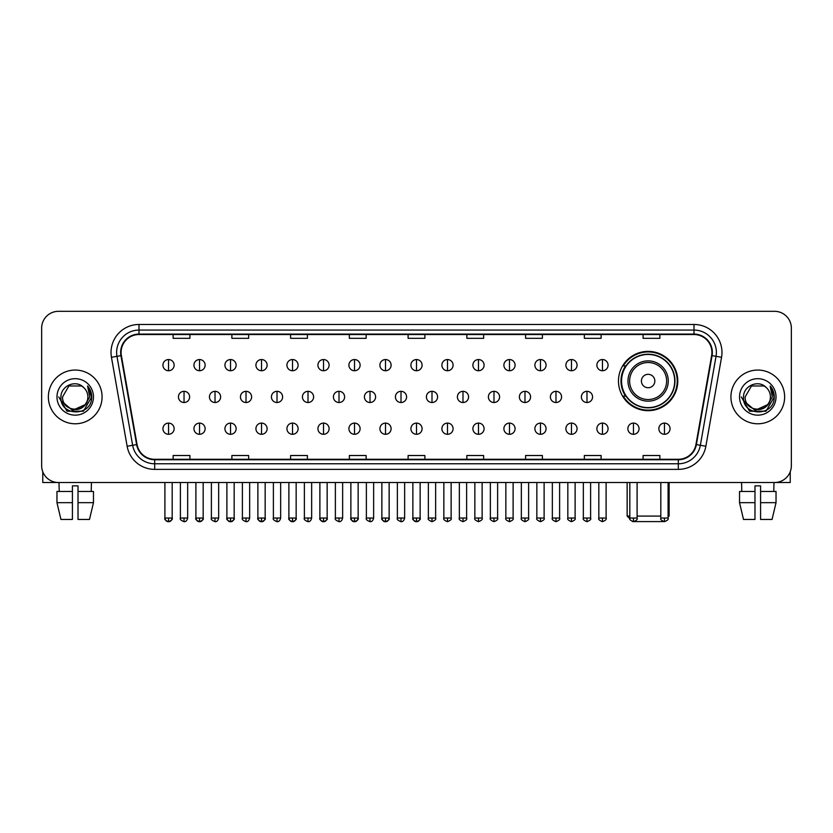 <?xml version="1.0" encoding="UTF-8"?>
<svg xmlns="http://www.w3.org/2000/svg" width="833" height="833" viewBox="0 0 833 833"><rect width="100%" height="100%" fill="white"/><g stroke="black" fill="none" stroke-linecap="round" stroke-linejoin="round"><path stroke-width="1.25" d="M618.471 381.025A29.655 29.655 0 0 0 648.126 410.679A29.655 29.655 0 0 0 677.781 381.025A29.655 29.655 0 0 0 648.126 351.38A29.655 29.655 0 0 0 618.471 381.025M625.583 396.133A27.135 27.135 0 0 1 625.583 365.926M41.65 328.098L41.65 465.73A16.785 16.785 0 0 0 58.435 482.515L774.565 482.515A16.785 16.785 0 0 0 791.35 465.73L791.35 328.098A16.785 16.785 0 0 0 774.565 311.323L58.435 311.323A16.785 16.785 0 0 0 41.65 328.098L41.65 465.73M48.366 396.914A26.854 26.854 0 0 0 75.22 423.778A26.854 26.854 0 0 0 102.074 396.914A26.854 26.854 0 0 0 75.22 370.06A26.854 26.854 0 0 0 48.366 396.914A26.854 26.854 0 0 0 75.22 423.778A26.854 26.854 0 0 0 102.074 396.914A26.854 26.854 0 0 0 75.22 370.06A26.854 26.854 0 0 0 48.366 396.914M730.926 396.914A26.854 26.854 0 0 0 757.78 423.778A26.854 26.854 0 0 0 784.634 396.914A26.854 26.854 0 0 0 757.78 370.06A26.854 26.854 0 0 0 730.926 396.914A26.854 26.854 0 0 0 757.78 423.778A26.854 26.854 0 0 0 784.634 396.914A26.854 26.854 0 0 0 757.78 370.06A26.854 26.854 0 0 0 730.926 396.914M121.097 352.442A17.899 17.899 0 0 1 138.996 334.533L694.004 334.533A17.899 17.899 0 0 1 711.632 355.545L695.951 444.51A17.899 17.899 0 0 1 678.312 459.295L154.688 459.295A17.899 17.899 0 0 1 137.049 444.51L121.368 355.545A17.899 17.899 0 0 1 121.097 352.442M120.65 352.442A18.347 18.347 0 0 0 120.931 355.629L136.612 444.583A18.347 18.347 0 0 0 154.688 459.743L678.312 459.743A18.347 18.347 0 0 0 696.388 444.583L712.069 355.629A18.347 18.347 0 0 0 694.004 334.085L138.996 334.085A18.347 18.347 0 0 0 120.65 352.442M111.455 357.295A27.978 27.978 0 0 1 138.996 324.464L694.004 324.464A27.978 27.978 0 0 1 721.545 357.295L705.863 446.259A27.978 27.978 0 0 1 678.312 469.375L154.688 469.375A27.978 27.978 0 0 1 127.137 446.259L111.455 357.295L116.964 356.326A22.376 22.376 0 0 1 138.996 330.066L694.004 330.066A22.376 22.376 0 0 1 716.036 356.326L700.355 445.28A22.376 22.376 0 0 1 678.312 463.773L154.688 463.773A22.376 22.376 0 0 1 132.645 445.28L116.964 356.326A22.376 22.376 0 0 1 116.62 352.442M774.565 311.323L58.435 311.323M58.435 482.515L774.565 482.515M791.35 465.73L791.35 328.098M696.388 444.583L700.355 445.28L716.036 356.326L721.545 357.295M408.108 334.533L408.108 338.323L424.892 338.323L424.892 334.533M349.36 334.533L349.36 338.323L366.145 338.323L366.145 334.533M290.613 334.533L290.613 338.323L307.398 338.323L307.398 334.533M231.876 334.533L231.876 338.323L248.661 338.323L248.661 334.533M173.129 334.533L173.129 338.323L189.914 338.323L189.914 334.533M466.855 334.533L466.855 338.323L483.64 338.323L483.64 334.533M525.602 334.533L525.602 338.323L542.387 338.323L542.387 334.533M584.339 334.533L584.339 338.323L601.124 338.323L601.124 334.533M643.086 334.533L643.086 338.323L659.871 338.323L659.871 334.533M424.892 459.295L424.892 455.516L408.108 455.516L408.108 459.295M366.145 459.295L366.145 455.516L349.36 455.516L349.36 459.295M307.398 459.295L307.398 455.516L290.613 455.516L290.613 459.295M248.661 459.295L248.661 455.516L231.876 455.516L231.876 459.295M189.914 459.295L189.914 455.516L173.129 455.516L173.129 459.295M483.64 459.295L483.64 455.516L466.855 455.516L466.855 459.295M542.387 459.295L542.387 455.516L525.602 455.516L525.602 459.295M601.124 459.295L601.124 455.516L584.339 455.516L584.339 459.295M659.871 459.295L659.871 455.516L643.086 455.516L643.086 459.295M87.861 396.914C88.642 413.23 61.798 413.23 62.579 396.914L68.9 385.971L81.54 385.971L83.498 387.366C75.741 379.234 60.799 385.929 60.944 396.914C59.518 416.438 91.172 416.948 91.682 397.862L91.713 396.914C91.661 392.77 90.287 389.126 87.569 385.991L89.745 396.914L84.904 405.046A12.641 12.641 0 0 0 87.861 396.914C88.642 413.23 61.798 413.23 62.579 396.914L68.9 385.971L81.54 385.971L83.498 387.366A12.641 12.641 0 0 1 87.861 396.914C88.642 413.23 61.798 413.23 62.579 396.914C61.913 408.316 78.198 414.116 84.904 405.046M85.716 404.369L72.523 410.346L61.34 401.017M56.977 396.914A18.243 18.243 0 0 0 75.22 415.157A18.243 18.243 0 0 0 93.463 396.914A18.243 18.243 0 0 0 75.22 378.682A18.243 18.243 0 0 0 56.977 396.914M87.569 385.991L91.703 397.393L90.932 391.926L91.703 397.393L90.932 391.926L91.703 397.393L87.694 386.127L91.703 397.393L87.694 386.127L91.713 396.914L83.467 411.2L66.973 411.2L58.727 396.914M87.694 386.127L91.703 397.403M42.764 471.759L42.764 482.515L107.665 482.515M56.967 491.47L56.967 502.663L60.944 519.448L56.967 502.663L56.967 491.47L72.419 491.47L72.419 485.878L78.021 485.878L78.021 491.47L93.473 491.47L93.473 502.663L89.495 519.448L93.473 502.663L78.021 502.663L78.021 491.47L78.021 519.448L89.495 519.448M91.443 482.515L91.203 491.47M72.419 491.47L72.419 519.448L60.944 519.448M56.967 502.663L72.419 502.663M58.997 482.515L59.237 491.47M663.609 521.583L632.643 521.583M637.099 516.085L660.819 516.085M668.097 516.085L669.107 516.085L668.097 517.095M654.842 381.025A6.716 6.716 0 0 0 648.126 374.319A6.716 6.716 0 0 0 641.41 381.025A6.716 6.716 0 0 0 648.126 387.741A6.716 6.716 0 0 0 654.842 381.025M668.264 381.025A20.138 20.138 0 0 0 648.126 360.887A20.138 20.138 0 0 0 627.978 381.025A20.138 20.138 0 0 0 648.126 401.173A20.138 20.138 0 0 0 668.264 381.025A20.138 20.138 0 0 1 648.126 401.173A20.138 20.138 0 0 1 627.978 381.025M674.699 381.025A26.573 26.573 0 0 0 648.126 354.452A26.573 26.573 0 0 0 621.553 381.025A26.573 26.573 0 0 0 648.126 407.608A26.573 26.573 0 0 0 674.699 381.025M627.145 482.515L627.145 516.085L629.831 516.085M677.219 381.025A29.093 29.093 0 0 1 623.261 396.133L625.958 396.133A26.823 26.823 0 0 0 665.869 401.142A26.823 26.823 0 0 0 665.869 360.918A26.823 26.823 0 0 0 625.958 365.926L623.261 365.926A29.093 29.093 0 0 1 677.219 381.025M168.537 359.544A5.592 5.592 0 0 0 162.945 365.135A5.592 5.592 0 0 0 168.537 370.737A5.592 5.592 0 0 0 174.139 365.135A5.592 5.592 0 0 0 168.537 359.544L168.537 370.737A5.592 5.592 0 0 0 174.139 365.135A5.592 5.592 0 0 0 168.537 359.544M199.535 359.544A5.592 5.592 0 0 0 193.943 365.135A5.592 5.592 0 0 0 199.535 370.737A5.592 5.592 0 0 0 205.126 365.135A5.592 5.592 0 0 0 199.535 359.544L199.535 370.737A5.592 5.592 0 0 0 205.126 365.135A5.592 5.592 0 0 0 199.535 359.544M230.533 359.544A5.592 5.592 0 0 0 224.931 365.135A5.592 5.592 0 0 0 230.533 370.737A5.592 5.592 0 0 0 236.124 365.135A5.592 5.592 0 0 0 230.533 359.544L230.533 370.737A5.592 5.592 0 0 0 236.124 365.135A5.592 5.592 0 0 0 230.533 359.544M261.52 359.544A5.592 5.592 0 0 0 255.929 365.135A5.592 5.592 0 0 0 261.52 370.737A5.592 5.592 0 0 0 267.122 365.135A5.592 5.592 0 0 0 261.52 359.544L261.52 370.737A5.592 5.592 0 0 0 267.122 365.135A5.592 5.592 0 0 0 261.52 359.544M292.518 359.544A5.592 5.592 0 0 0 286.927 365.135A5.592 5.592 0 0 0 292.518 370.737A5.592 5.592 0 0 0 298.11 365.135A5.592 5.592 0 0 0 292.518 359.544L292.518 370.737A5.592 5.592 0 0 0 298.11 365.135A5.592 5.592 0 0 0 292.518 359.544M323.516 359.544A5.592 5.592 0 0 0 317.925 365.135A5.592 5.592 0 0 0 323.516 370.737A5.592 5.592 0 0 0 329.108 365.135A5.592 5.592 0 0 0 323.516 359.544L323.516 370.737A5.592 5.592 0 0 0 329.108 365.135A5.592 5.592 0 0 0 323.516 359.544M354.514 359.544A5.592 5.592 0 0 0 348.912 365.135A5.592 5.592 0 0 0 354.514 370.737A5.592 5.592 0 0 0 360.106 365.135A5.592 5.592 0 0 0 354.514 359.544L354.514 370.737A5.592 5.592 0 0 0 360.106 365.135A5.592 5.592 0 0 0 354.514 359.544M385.502 359.544A5.592 5.592 0 0 0 379.91 365.135A5.592 5.592 0 0 0 385.502 370.737A5.592 5.592 0 0 0 391.104 365.135A5.592 5.592 0 0 0 385.502 359.544L385.502 370.737A5.592 5.592 0 0 0 391.104 365.135A5.592 5.592 0 0 0 385.502 359.544M416.5 359.544A5.592 5.592 0 0 0 410.908 365.135A5.592 5.592 0 0 0 416.5 370.737A5.592 5.592 0 0 0 422.092 365.135A5.592 5.592 0 0 0 416.5 359.544L416.5 370.737A5.592 5.592 0 0 0 422.092 365.135A5.592 5.592 0 0 0 416.5 359.544M447.498 359.544A5.592 5.592 0 0 0 441.896 365.135A5.592 5.592 0 0 0 447.498 370.737A5.592 5.592 0 0 0 453.09 365.135A5.592 5.592 0 0 0 447.498 359.544L447.498 370.737A5.592 5.592 0 0 0 453.09 365.135A5.592 5.592 0 0 0 447.498 359.544M478.486 359.544A5.592 5.592 0 0 0 472.894 365.135A5.592 5.592 0 0 0 478.486 370.737A5.592 5.592 0 0 0 484.088 365.135A5.592 5.592 0 0 0 478.486 359.544L478.486 370.737A5.592 5.592 0 0 0 484.088 365.135A5.592 5.592 0 0 0 478.486 359.544M509.484 359.544A5.592 5.592 0 0 0 503.892 365.135A5.592 5.592 0 0 0 509.484 370.737A5.592 5.592 0 0 0 515.075 365.135A5.592 5.592 0 0 0 509.484 359.544L509.484 370.737A5.592 5.592 0 0 0 515.075 365.135A5.592 5.592 0 0 0 509.484 359.544M540.482 359.544A5.592 5.592 0 0 0 534.89 365.135A5.592 5.592 0 0 0 540.482 370.737A5.592 5.592 0 0 0 546.073 365.135A5.592 5.592 0 0 0 540.482 359.544L540.482 370.737A5.592 5.592 0 0 0 546.073 365.135A5.592 5.592 0 0 0 540.482 359.544M571.48 359.544A5.592 5.592 0 0 0 565.878 365.135A5.592 5.592 0 0 0 571.48 370.737A5.592 5.592 0 0 0 577.071 365.135A5.592 5.592 0 0 0 571.48 359.544L571.48 370.737A5.592 5.592 0 0 0 577.071 365.135A5.592 5.592 0 0 0 571.48 359.544M602.467 359.544A5.592 5.592 0 0 0 596.876 365.135A5.592 5.592 0 0 0 602.467 370.737A5.592 5.592 0 0 0 608.069 365.135A5.592 5.592 0 0 0 602.467 359.544L602.467 370.737A5.592 5.592 0 0 0 608.069 365.135A5.592 5.592 0 0 0 602.467 359.544M184.041 391.323A5.592 5.592 0 0 0 178.439 396.914A5.592 5.592 0 0 0 184.041 402.516A5.592 5.592 0 0 0 189.632 396.914A5.592 5.592 0 0 0 184.041 391.323L184.041 402.516A5.592 5.592 0 0 0 189.632 396.914A5.592 5.592 0 0 0 184.041 391.323M215.029 391.323A5.592 5.592 0 0 0 209.437 396.914A5.592 5.592 0 0 0 215.029 402.516A5.592 5.592 0 0 0 220.63 396.914A5.592 5.592 0 0 0 215.029 391.323L215.029 402.516A5.592 5.592 0 0 0 220.63 396.914A5.592 5.592 0 0 0 215.029 391.323M246.027 391.323A5.592 5.592 0 0 0 240.435 396.914A5.592 5.592 0 0 0 246.027 402.516A5.592 5.592 0 0 0 251.618 396.914A5.592 5.592 0 0 0 246.027 391.323L246.027 402.516A5.592 5.592 0 0 0 251.618 396.914A5.592 5.592 0 0 0 246.027 391.323M277.025 391.323A5.592 5.592 0 0 0 271.423 396.914A5.592 5.592 0 0 0 277.025 402.516A5.592 5.592 0 0 0 282.616 396.914A5.592 5.592 0 0 0 277.025 391.323L277.025 402.516A5.592 5.592 0 0 0 282.616 396.914A5.592 5.592 0 0 0 277.025 391.323M308.012 391.323A5.592 5.592 0 0 0 302.421 396.914A5.592 5.592 0 0 0 308.012 402.516A5.592 5.592 0 0 0 313.614 396.914A5.592 5.592 0 0 0 308.012 391.323L308.012 402.516A5.592 5.592 0 0 0 313.614 396.914A5.592 5.592 0 0 0 308.012 391.323M339.01 391.323A5.592 5.592 0 0 0 333.419 396.914A5.592 5.592 0 0 0 339.01 402.516A5.592 5.592 0 0 0 344.612 396.914A5.592 5.592 0 0 0 339.01 391.323L339.01 402.516A5.592 5.592 0 0 0 344.612 396.914A5.592 5.592 0 0 0 339.01 391.323M370.008 391.323A5.592 5.592 0 0 0 364.417 396.914A5.592 5.592 0 0 0 370.008 402.516A5.592 5.592 0 0 0 375.6 396.914A5.592 5.592 0 0 0 370.008 391.323L370.008 402.516A5.592 5.592 0 0 0 375.6 396.914A5.592 5.592 0 0 0 370.008 391.323M401.006 391.323A5.592 5.592 0 0 0 395.404 396.914A5.592 5.592 0 0 0 401.006 402.516A5.592 5.592 0 0 0 406.598 396.914A5.592 5.592 0 0 0 401.006 391.323L401.006 402.516A5.592 5.592 0 0 0 406.598 396.914A5.592 5.592 0 0 0 401.006 391.323M431.994 391.323A5.592 5.592 0 0 0 426.402 396.914A5.592 5.592 0 0 0 431.994 402.516A5.592 5.592 0 0 0 437.596 396.914A5.592 5.592 0 0 0 431.994 391.323L431.994 402.516A5.592 5.592 0 0 0 437.596 396.914A5.592 5.592 0 0 0 431.994 391.323M462.992 391.323A5.592 5.592 0 0 0 457.4 396.914A5.592 5.592 0 0 0 462.992 402.516A5.592 5.592 0 0 0 468.583 396.914A5.592 5.592 0 0 0 462.992 391.323L462.992 402.516A5.592 5.592 0 0 0 468.583 396.914A5.592 5.592 0 0 0 462.992 391.323M493.99 391.323A5.592 5.592 0 0 0 488.388 396.914A5.592 5.592 0 0 0 493.99 402.516A5.592 5.592 0 0 0 499.581 396.914A5.592 5.592 0 0 0 493.99 391.323L493.99 402.516A5.592 5.592 0 0 0 499.581 396.914A5.592 5.592 0 0 0 493.99 391.323M524.988 391.323A5.592 5.592 0 0 0 519.386 396.914A5.592 5.592 0 0 0 524.988 402.516A5.592 5.592 0 0 0 530.579 396.914A5.592 5.592 0 0 0 524.988 391.323L524.988 402.516A5.592 5.592 0 0 0 530.579 396.914A5.592 5.592 0 0 0 524.988 391.323M555.975 391.323A5.592 5.592 0 0 0 550.384 396.914A5.592 5.592 0 0 0 555.975 402.516A5.592 5.592 0 0 0 561.577 396.914A5.592 5.592 0 0 0 555.975 391.323L555.975 402.516A5.592 5.592 0 0 0 561.577 396.914A5.592 5.592 0 0 0 555.975 391.323M586.973 391.323A5.592 5.592 0 0 0 581.382 396.914A5.592 5.592 0 0 0 586.973 402.516A5.592 5.592 0 0 0 592.565 396.914A5.592 5.592 0 0 0 586.973 391.323L586.973 402.516A5.592 5.592 0 0 0 592.565 396.914A5.592 5.592 0 0 0 586.973 391.323M168.537 423.102A5.592 5.592 0 0 0 162.945 428.693A5.592 5.592 0 0 0 168.537 434.295A5.592 5.592 0 0 0 174.139 428.693A5.592 5.592 0 0 0 168.537 423.102L168.537 434.295A5.592 5.592 0 0 0 174.139 428.693A5.592 5.592 0 0 0 168.537 423.102M199.535 423.102A5.592 5.592 0 0 0 193.943 428.693A5.592 5.592 0 0 0 199.535 434.295A5.592 5.592 0 0 0 205.126 428.693A5.592 5.592 0 0 0 199.535 423.102L199.535 434.295A5.592 5.592 0 0 0 205.126 428.693A5.592 5.592 0 0 0 199.535 423.102M230.533 423.102A5.592 5.592 0 0 0 224.931 428.693A5.592 5.592 0 0 0 230.533 434.295A5.592 5.592 0 0 0 236.124 428.693A5.592 5.592 0 0 0 230.533 423.102L230.533 434.295A5.592 5.592 0 0 0 236.124 428.693A5.592 5.592 0 0 0 230.533 423.102M261.52 423.102A5.592 5.592 0 0 0 255.929 428.693A5.592 5.592 0 0 0 261.52 434.295A5.592 5.592 0 0 0 267.122 428.693A5.592 5.592 0 0 0 261.52 423.102L261.52 434.295A5.592 5.592 0 0 0 267.122 428.693A5.592 5.592 0 0 0 261.52 423.102M292.518 423.102A5.592 5.592 0 0 0 286.927 428.693A5.592 5.592 0 0 0 292.518 434.295A5.592 5.592 0 0 0 298.11 428.693A5.592 5.592 0 0 0 292.518 423.102L292.518 434.295A5.592 5.592 0 0 0 298.11 428.693A5.592 5.592 0 0 0 292.518 423.102M323.516 423.102A5.592 5.592 0 0 0 317.925 428.693A5.592 5.592 0 0 0 323.516 434.295A5.592 5.592 0 0 0 329.108 428.693A5.592 5.592 0 0 0 323.516 423.102L323.516 434.295A5.592 5.592 0 0 0 329.108 428.693A5.592 5.592 0 0 0 323.516 423.102M354.514 423.102A5.592 5.592 0 0 0 348.912 428.693A5.592 5.592 0 0 0 354.514 434.295A5.592 5.592 0 0 0 360.106 428.693A5.592 5.592 0 0 0 354.514 423.102L354.514 434.295A5.592 5.592 0 0 0 360.106 428.693A5.592 5.592 0 0 0 354.514 423.102M385.502 423.102A5.592 5.592 0 0 0 379.91 428.693A5.592 5.592 0 0 0 385.502 434.295A5.592 5.592 0 0 0 391.104 428.693A5.592 5.592 0 0 0 385.502 423.102L385.502 434.295A5.592 5.592 0 0 0 391.104 428.693A5.592 5.592 0 0 0 385.502 423.102M416.5 423.102A5.592 5.592 0 0 0 410.908 428.693A5.592 5.592 0 0 0 416.5 434.295A5.592 5.592 0 0 0 422.092 428.693A5.592 5.592 0 0 0 416.5 423.102L416.5 434.295A5.592 5.592 0 0 0 422.092 428.693A5.592 5.592 0 0 0 416.5 423.102M447.498 423.102A5.592 5.592 0 0 0 441.896 428.693A5.592 5.592 0 0 0 447.498 434.295A5.592 5.592 0 0 0 453.09 428.693A5.592 5.592 0 0 0 447.498 423.102L447.498 434.295A5.592 5.592 0 0 0 453.09 428.693A5.592 5.592 0 0 0 447.498 423.102M478.486 423.102A5.592 5.592 0 0 0 472.894 428.693A5.592 5.592 0 0 0 478.486 434.295A5.592 5.592 0 0 0 484.088 428.693A5.592 5.592 0 0 0 478.486 423.102L478.486 434.295A5.592 5.592 0 0 0 484.088 428.693A5.592 5.592 0 0 0 478.486 423.102M509.484 423.102A5.592 5.592 0 0 0 503.892 428.693A5.592 5.592 0 0 0 509.484 434.295A5.592 5.592 0 0 0 515.075 428.693A5.592 5.592 0 0 0 509.484 423.102L509.484 434.295A5.592 5.592 0 0 0 515.075 428.693A5.592 5.592 0 0 0 509.484 423.102M540.482 423.102A5.592 5.592 0 0 0 534.89 428.693A5.592 5.592 0 0 0 540.482 434.295A5.592 5.592 0 0 0 546.073 428.693A5.592 5.592 0 0 0 540.482 423.102L540.482 434.295A5.592 5.592 0 0 0 546.073 428.693A5.592 5.592 0 0 0 540.482 423.102M571.48 423.102A5.592 5.592 0 0 0 565.878 428.693A5.592 5.592 0 0 0 571.48 434.295A5.592 5.592 0 0 0 577.071 428.693A5.592 5.592 0 0 0 571.48 423.102L571.48 434.295A5.592 5.592 0 0 0 577.071 428.693A5.592 5.592 0 0 0 571.48 423.102M602.467 423.102A5.592 5.592 0 0 0 596.876 428.693A5.592 5.592 0 0 0 602.467 434.295A5.592 5.592 0 0 0 608.069 428.693A5.592 5.592 0 0 0 602.467 423.102L602.467 434.295A5.592 5.592 0 0 0 608.069 428.693A5.592 5.592 0 0 0 602.467 423.102M633.465 423.102A5.592 5.592 0 0 0 627.874 428.693A5.592 5.592 0 0 0 633.465 434.295A5.592 5.592 0 0 0 639.057 428.693A5.592 5.592 0 0 0 633.465 423.102L633.465 434.295A5.592 5.592 0 0 0 639.057 428.693A5.592 5.592 0 0 0 633.465 423.102M664.463 423.102A5.592 5.592 0 0 0 658.861 428.693A5.592 5.592 0 0 0 664.463 434.295A5.592 5.592 0 0 0 670.055 428.693A5.592 5.592 0 0 0 664.463 423.102L664.463 434.295A5.592 5.592 0 0 0 670.055 428.693A5.592 5.592 0 0 0 664.463 423.102M790.236 471.759L790.236 482.515L725.335 482.515M739.527 491.47L739.527 502.663L743.505 519.448L739.527 502.663L739.527 491.47L754.979 491.47L754.979 485.878L760.581 485.878L760.581 491.47L776.033 491.47L776.033 502.663L772.056 519.448L776.033 502.663L760.581 502.663L760.581 491.47M774.003 482.515L773.763 491.47M754.979 491.47L754.979 519.448L743.505 519.448M739.527 502.663L754.979 502.663M772.056 519.448L760.581 519.448L760.581 502.663M741.557 482.515L741.797 491.47M770.421 396.914C771.202 413.23 744.358 413.23 745.139 396.914L751.46 385.971L764.1 385.971L766.068 387.366C758.301 379.234 743.369 385.929 743.505 396.914C742.088 416.438 773.732 416.948 774.242 397.862L774.274 396.914C774.221 392.77 772.847 389.126 770.129 385.991L772.316 396.914L767.474 405.046A12.641 12.641 0 0 0 770.421 396.914C771.202 413.23 744.358 413.23 745.139 396.914C744.358 413.23 771.202 413.23 770.421 396.914A12.641 12.641 0 0 0 766.068 387.366M767.474 405.046C760.758 414.116 744.483 408.316 745.139 396.914M768.276 404.369L755.083 410.346L743.9 401.017M739.537 396.914A18.243 18.243 0 0 0 757.78 415.157A18.243 18.243 0 0 0 776.023 396.914A18.243 18.243 0 0 0 757.78 378.682A18.243 18.243 0 0 0 739.537 396.914M770.129 385.991L774.263 397.393L773.493 391.926L774.263 397.393L773.493 391.926L774.263 397.393L770.254 386.127L774.263 397.393L770.254 386.127L774.274 396.914L766.027 411.2L749.533 411.2L741.287 396.914M770.254 386.127L774.263 397.403M694.004 324.464L694.004 334.085M116.964 356.326L120.931 355.629M154.688 469.375L154.688 459.743M678.312 459.743L678.312 469.375M127.137 446.259L136.612 444.583M712.069 355.629L716.036 356.326M138.996 324.464L138.996 334.085M700.355 445.28L705.863 446.259M666.629 381.025A18.503 18.503 0 0 0 648.126 362.522A18.503 18.503 0 0 0 629.623 381.025A18.503 18.503 0 0 0 648.126 399.528A18.503 18.503 0 0 0 666.629 381.025M184.041 518.043L180.397 518.043C179.668 519.209 180.876 520.417 184.041 521.677L184.041 518.043L187.675 518.043L187.675 482.515M215.029 518.043L211.395 518.043C210.655 519.209 211.874 520.417 215.029 521.677L215.029 518.043L218.673 518.043L218.673 482.515M246.027 518.043L242.393 518.043C241.653 519.209 242.861 520.417 246.027 521.677L246.027 518.043L249.661 518.043L249.661 482.515M277.025 518.043L273.391 518.043C272.651 519.209 273.859 520.417 277.025 521.677L277.025 518.043L280.659 518.043L280.659 482.515M308.012 518.043L304.378 518.043C303.639 519.209 304.857 520.417 308.012 521.677L308.012 518.043L311.657 518.043L311.657 482.515M339.01 518.043L335.376 518.043C334.637 519.209 335.855 520.417 339.01 521.677L339.01 518.043L342.644 518.043L342.644 482.515M370.008 518.043L366.374 518.043C365.635 519.209 366.843 520.417 370.008 521.677L370.008 518.043L373.642 518.043L373.642 482.515M401.006 518.043L397.362 518.043C396.633 519.209 397.841 520.417 401.006 521.677L401.006 518.043L404.64 518.043L404.64 482.515M431.994 518.043L428.36 518.043C427.621 519.209 428.839 520.417 431.994 521.677L431.994 518.043L435.638 518.043L435.638 482.515M462.992 518.043L459.358 518.043C458.619 519.209 459.826 520.417 462.992 521.677L462.992 518.043L466.626 518.043L466.626 482.515M493.99 518.043L490.356 518.043C489.617 519.209 490.824 520.417 493.99 521.677L493.99 518.043L497.624 518.043L497.624 482.515M524.988 518.043L521.343 518.043C520.604 519.209 521.822 520.417 524.988 521.677L524.988 518.043L528.622 518.043L528.622 482.515M555.975 518.043L552.341 518.043C551.602 519.209 552.82 520.417 555.975 521.677L555.975 518.043L559.609 518.043L559.609 482.515M586.973 518.043L583.339 518.043C582.6 519.209 583.808 520.417 586.973 521.677L586.973 518.043L590.607 518.043L590.607 482.515M168.537 518.043L164.903 518.043C164.163 519.209 165.382 520.417 168.537 521.677L168.537 518.043L172.181 518.043C172.91 519.209 171.702 520.417 168.537 521.677C166.746 521.854 165.538 520.635 164.903 518.043L164.903 482.515M199.535 518.043L195.901 518.043C195.161 519.209 196.369 520.417 199.535 521.677L199.535 518.043L203.169 518.043C203.908 519.209 202.7 520.417 199.535 521.677C197.744 521.854 196.536 520.635 195.901 518.043L195.901 482.515M230.533 518.043L226.888 518.043C226.159 519.209 227.367 520.417 230.533 521.677L230.533 518.043L234.167 518.043C234.906 519.209 233.688 520.417 230.533 521.677C228.742 521.854 227.524 520.635 226.888 518.043L226.888 482.515M261.52 518.043L257.886 518.043C257.147 519.209 258.365 520.417 261.52 521.677L261.52 518.043L265.165 518.043C265.904 519.209 264.686 520.417 261.52 521.677C259.74 521.854 258.522 520.635 257.886 518.043L257.886 482.515L257.886 518.043M292.518 518.043L288.884 518.043C288.145 519.209 289.353 520.417 292.518 521.677L292.518 518.043L296.152 518.043C296.892 519.209 295.684 520.417 292.518 521.677C290.727 521.854 289.52 520.635 288.884 518.043L288.884 482.515M323.516 518.043L319.882 518.043C319.143 519.209 320.351 520.417 323.516 521.677L323.516 518.043L327.15 518.043C327.89 519.209 326.682 520.417 323.516 521.677C321.725 521.854 320.518 520.635 319.882 518.043L319.882 482.515M354.514 518.043L350.87 518.043C350.131 519.209 351.349 520.417 354.514 521.677L354.514 518.043L358.148 518.043C358.888 519.209 357.669 520.417 354.514 521.677C352.723 521.854 351.505 520.635 350.87 518.043L350.87 482.515M385.502 518.043L381.868 518.043C381.129 519.209 382.347 520.417 385.502 521.677L385.502 518.043L389.146 518.043C389.875 519.209 388.667 520.417 385.502 521.677C383.711 521.854 382.503 520.635 381.868 518.043L381.868 482.515M416.5 518.043L412.866 518.043C412.127 519.209 413.335 520.417 416.5 521.677L416.5 518.043L420.134 518.043C420.873 519.209 419.665 520.417 416.5 521.677C414.709 521.854 413.501 520.635 412.866 518.043L412.866 482.515M447.498 518.043L443.854 518.043C443.125 519.209 444.333 520.417 447.498 521.677L447.498 518.043L451.132 518.043L451.132 482.515L451.132 518.043C451.871 519.209 450.653 520.417 447.498 521.677M478.486 518.043L474.852 518.043L474.852 482.515L474.852 518.043C474.112 519.209 475.331 520.417 478.486 521.677L478.486 518.043L482.13 518.043L482.13 482.515M509.484 518.043L505.85 518.043C505.11 519.209 506.318 520.417 509.484 521.677L509.484 518.043L513.118 518.043L513.118 482.515M540.482 518.043L536.848 518.043C536.108 519.209 537.316 520.417 540.482 521.677L540.482 518.043L544.116 518.043L544.116 482.515M571.48 518.043L567.835 518.043C567.096 519.209 568.314 520.417 571.48 521.677L571.48 518.043L575.114 518.043L575.114 482.515M602.467 518.043L598.833 518.043C598.094 519.209 599.312 520.417 602.467 521.677L602.467 518.043L606.112 518.043L606.112 482.515M633.465 518.043L629.831 518.043C629.092 519.209 630.3 520.417 633.465 521.677L633.465 518.043L637.099 518.043L637.099 482.515M664.463 518.043L660.819 518.043C660.09 519.209 661.298 520.417 664.463 521.677L664.463 518.043L668.097 518.043L668.097 482.515M669.107 482.515L669.107 516.085M629.925 518.865L627.145 516.085M180.397 518.043L180.397 482.515M187.675 518.043C187.04 520.635 185.832 521.854 184.041 521.677M211.395 518.043L211.395 482.515M218.673 518.043C218.038 520.635 216.819 521.854 215.029 521.677M242.393 518.043L242.393 482.515M249.661 518.043C249.025 520.635 247.817 521.854 246.027 521.677M273.391 518.043L273.391 482.515M280.659 518.043C280.023 520.635 278.816 521.854 277.025 521.677M304.378 518.043L304.378 482.515M311.657 518.043C311.021 520.635 309.803 521.854 308.012 521.677M335.376 518.043L335.376 482.515M342.644 518.043C342.019 520.635 340.801 521.854 339.01 521.677M366.374 518.043L366.374 482.515M373.642 518.043C373.007 520.635 371.799 521.854 370.008 521.677M397.362 518.043L397.362 482.515M404.64 518.043C404.005 520.635 402.797 521.854 401.006 521.677M428.36 518.043L428.36 482.515M435.638 518.043C436.367 519.209 435.159 520.417 431.994 521.677M459.358 518.043L459.358 482.515M466.626 518.043C467.365 519.209 466.157 520.417 462.992 521.677M490.356 518.043L490.356 482.515M497.624 518.043C498.363 519.209 497.145 520.417 493.99 521.677M521.343 518.043L521.343 482.515M528.622 518.043C529.361 519.209 528.143 520.417 524.988 521.677M552.341 518.043L552.341 482.515M559.609 518.043C560.349 519.209 559.141 520.417 555.975 521.677M583.339 518.043L583.339 482.515M590.607 518.043C591.347 519.209 590.139 520.417 586.973 521.677M168.537 521.677C170.328 521.854 171.546 520.635 172.181 518.043L172.181 482.515M199.535 521.677C201.326 521.854 202.534 520.635 203.169 518.043L203.169 482.515M230.533 521.677C232.324 521.854 233.532 520.635 234.167 518.043L234.167 482.515M261.52 521.677C263.311 521.854 264.53 520.635 265.165 518.043L265.165 482.515M292.518 521.677C294.309 521.854 295.517 520.635 296.152 518.043L296.152 482.515M323.516 521.677C325.307 521.854 326.515 520.635 327.15 518.043L327.15 482.515M354.514 521.677C356.295 521.854 357.513 520.635 358.148 518.043L358.148 482.515M385.502 521.677C387.293 521.854 388.511 520.635 389.146 518.043L389.146 482.515M416.5 521.677C418.291 521.854 419.499 520.635 420.134 518.043L420.134 482.515M443.854 518.043L443.854 482.515M482.13 518.043C482.869 519.209 481.651 520.417 478.486 521.677M505.85 518.043L505.85 482.515M513.118 518.043C513.857 519.209 512.649 520.417 509.484 521.677M536.848 518.043L536.848 482.515M544.116 518.043C544.855 519.209 543.647 520.417 540.482 521.677M567.835 518.043L567.835 482.515M575.114 518.043C575.853 519.209 574.635 520.417 571.48 521.677M598.833 518.043L598.833 482.515M606.112 518.043C606.84 519.209 605.633 520.417 602.467 521.677M629.831 518.043L629.831 482.515M637.099 518.043C637.839 519.209 636.631 520.417 633.465 521.677M660.819 518.043L660.819 482.515M668.097 518.043C668.837 519.209 667.618 520.417 664.463 521.677"/></g></svg>
